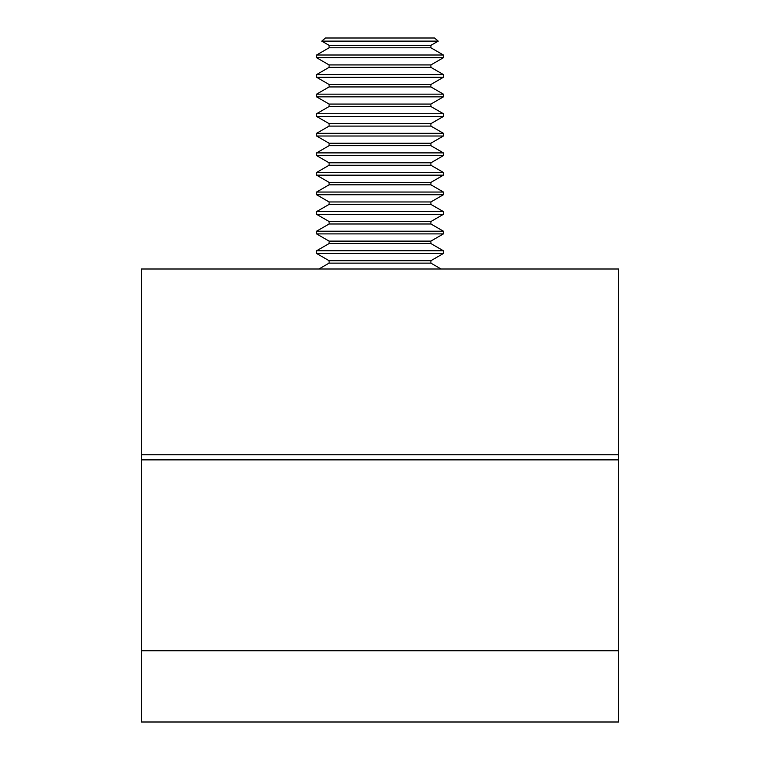 <?xml version="1.0" encoding="UTF-8"?>
<svg xmlns="http://www.w3.org/2000/svg" width="760" height="760" viewBox="0 0 760 760"><rect width="100%" height="100%" fill="white"/><g stroke="black" fill="none" stroke-linecap="round" stroke-linejoin="round"><path stroke-width="1.14" d="M318.944 268.992L329.089 263.131L430.91 263.131L441.056 268.992M430.91 263.131L430.91 260.69L443.412 253.469L443.412 250.772L316.587 250.772L316.587 253.469L443.412 253.469M329.089 263.131L329.089 260.69L430.91 260.69M329.089 260.69L316.587 253.469M316.587 250.772L329.089 243.552L430.91 243.552L443.412 250.772M430.91 243.552L430.91 241.11L443.412 233.89L443.412 231.201L316.587 231.201L316.587 233.89L443.412 233.89M329.089 243.552L329.089 241.11L430.91 241.11M329.089 241.11L316.587 233.89M316.587 231.201L329.089 223.982L430.91 223.982L443.412 231.201M430.91 223.982L430.91 221.53L443.412 214.31L443.412 211.622L316.587 211.622L316.587 214.31L443.412 214.31M329.089 223.982L329.089 221.53L430.91 221.53M329.089 221.53L316.587 214.31M316.587 211.622L329.089 204.402L430.91 204.402L443.412 211.622M430.91 204.402L430.91 201.96L443.412 194.74L443.412 192.042L316.587 192.042L316.587 194.74L443.412 194.74M329.089 204.402L329.089 201.96L430.91 201.96M329.089 201.96L316.587 194.74M316.587 192.042L329.089 184.822L430.91 184.822L443.412 192.042M430.91 184.822L430.91 182.381L443.412 175.161L443.412 172.472L316.587 172.472L316.587 175.161L443.412 175.161M329.089 184.822L329.089 182.381L430.91 182.381M329.089 182.381L316.587 175.161M316.587 172.472L329.089 165.252L430.91 165.252L443.412 172.472M430.91 165.252L430.91 162.802L443.412 155.582L443.412 152.893L316.587 152.893L316.587 155.582L443.412 155.582M329.089 165.252L329.089 162.802L430.91 162.802M329.089 162.802L316.587 155.582M316.587 152.893L329.089 145.673L430.91 145.673L443.412 152.893M430.91 145.673L430.91 143.222L443.412 136.002L443.412 133.314L316.587 133.314L316.587 136.002L443.412 136.002M329.089 145.673L329.089 143.222L430.91 143.222M329.089 143.222L316.587 136.002M316.587 133.314L329.089 126.093L430.91 126.093L443.412 133.314M430.91 126.093L430.91 123.652L443.412 116.432L443.412 113.734L316.587 113.734L316.587 116.432L443.412 116.432M329.089 126.093L329.089 123.652L430.91 123.652M329.089 123.652L316.587 116.432M316.587 113.734L329.089 106.514L430.91 106.514L443.412 113.734M430.91 106.514L430.91 104.072L443.412 96.852L443.412 94.164L316.587 94.164L316.587 96.852L443.412 96.852M329.089 106.514L329.089 104.072L430.91 104.072M329.089 104.072L316.587 96.852M316.587 94.164L329.089 86.944L430.91 86.944L443.412 94.164M430.91 86.944L430.91 84.493L443.412 77.273L443.412 74.585L316.587 74.585L316.587 77.273L443.412 77.273M329.089 86.944L329.089 84.493L430.91 84.493M329.089 84.493L316.587 77.273M316.587 74.585L329.089 67.364L430.91 67.364L443.412 74.585M430.91 67.364L430.91 64.923L443.412 57.703L443.412 55.005L316.587 55.005L316.587 57.703L443.412 57.703M329.089 67.364L329.089 64.923L430.91 64.923M329.089 64.923L316.587 57.703M316.587 55.005L329.089 47.785L430.91 47.785L443.412 55.005M430.91 47.785L430.91 45.343L438.226 41.116L321.774 41.116L329.089 45.343L430.91 45.343M329.089 47.785L329.089 45.343M438.226 41.116L434.501 38L325.498 38L321.774 41.116M141.407 650.74L141.407 722L618.592 722L618.592 650.74L141.407 650.74L141.407 268.992L618.592 268.992L618.592 459.866L141.407 459.866M618.592 459.866L618.592 650.74M618.592 454.774L141.407 454.774"/></g></svg>
